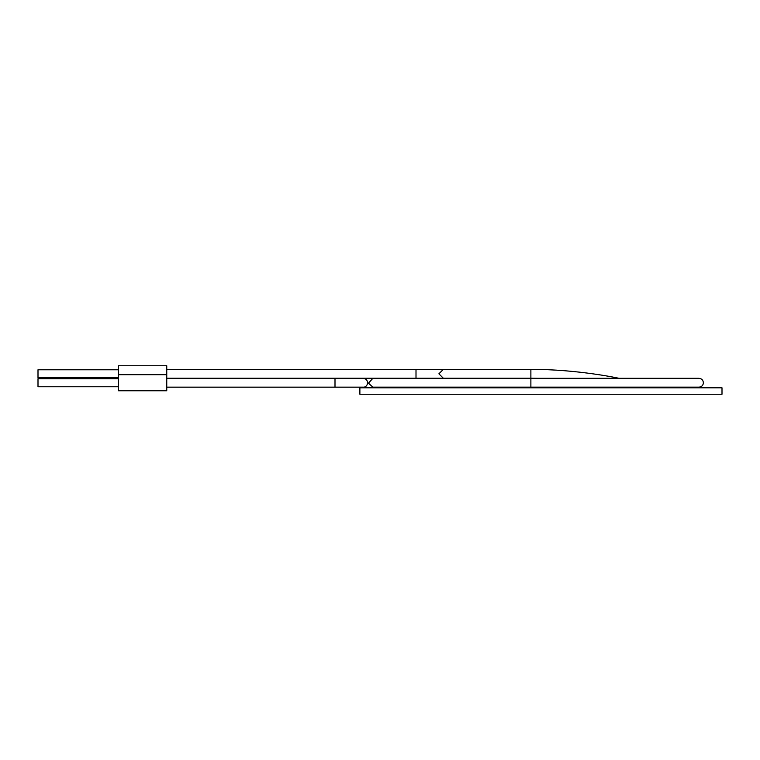 <?xml version="1.0" encoding="UTF-8"?>
<svg xmlns="http://www.w3.org/2000/svg" width="760" height="760" viewBox="0 0 760 760"><rect width="100%" height="100%" fill="white"/><g stroke="black" fill="none" stroke-linecap="round" stroke-linejoin="round"><path stroke-width="1.14" d="M359.879 387.809L722 387.809L359.879 387.809L359.879 394.24L722 394.24L359.879 394.24M118.474 378.708L38 378.708L38 386.764L118.474 386.764M530.879 369.379L530.879 378.233L443.327 378.233L438.9 373.806L443.327 369.379L530.879 369.379C577.923 369.227 620.312 378.49 619.419 378.423M118.474 373.806L118.474 390.783L166.754 390.783L166.754 365.759L118.474 365.759L118.474 373.806M530.879 387.163L372.865 387.163L368.457 383.183L372.865 378.309L698.972 378.309C701.85 378.623 703.323 380.247 703.37 383.183C702.952 385.595 701.48 386.925 698.972 387.163L530.879 387.163L530.879 378.309M118.474 369.778L38 369.778L38 377.824L118.474 377.824M444.163 378.233L416.005 378.233L416.005 369.379L444.163 369.379M334.998 383.183C334.998 367.308 334.998 397.109 334.998 383.183M722 387.809L722 394.24M416.005 369.379L166.754 369.379M416.005 378.233L166.754 378.233M530.879 378.233L538.84 378.309M166.754 378.309L363.109 378.309M166.754 387.163L363.166 387.163C368.267 387.543 369.645 378.993 363.166 378.309M118.474 374.69L166.754 374.69"/></g></svg>
